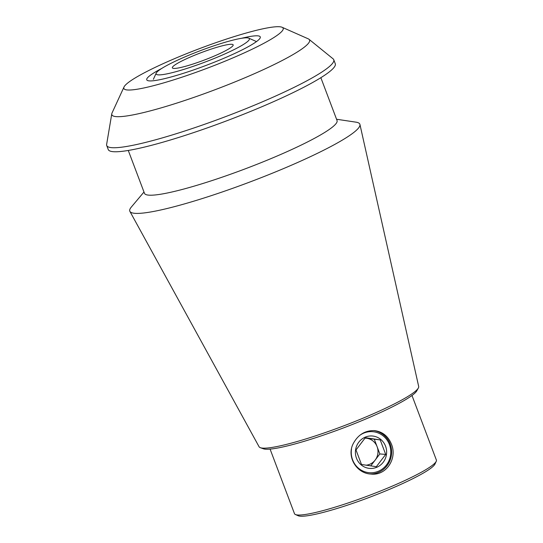 <?xml version="1.0" encoding="UTF-8"?>
<svg xmlns="http://www.w3.org/2000/svg" width="543" height="543" viewBox="0 0 543 543"><rect width="100%" height="100%" fill="white"/><g stroke="black" fill="none" stroke-linecap="round" stroke-linejoin="round"><path stroke-width="0.81" d="M231.82 44.288A32.505 4.018 159.3 0 1 233.164 44.865A32.505 4.018 159.3 0 1 204.175 60.11A32.505 4.018 159.3 0 1 172.348 67.841A32.505 4.018 159.3 0 1 197.482 54.083A32.505 4.018 159.3 0 1 231.82 44.288M391.442 444.181C397.51 458.367 386.385 476.021 370.869 474.046C356.459 473.455 346.441 456.649 353.181 443.74C357.98 434.753 365.059 430.382 374.426 430.619C382.462 431.617 388.13 436.138 391.442 444.181M373.686 430.579A21.808 20.946 -85.3 0 1 390.186 444.079A21.808 20.946 -85.3 0 1 370.143 473.978M127.361 89.975A85.163 10.527 159.3 0 1 124.008 87.002A85.163 10.527 159.3 0 1 199.797 48.517A85.163 10.527 159.3 0 1 282.095 27.272A85.163 10.527 159.3 0 1 222.202 62.35A85.163 10.527 159.3 0 1 127.361 89.975M241.567 38.288A60.68 7.5 159.3 0 1 260.273 36.917A60.68 7.5 159.3 0 1 213.358 62.594A60.68 7.5 159.3 0 1 149.257 80.887A60.68 7.5 159.3 0 1 146.753 79.814A60.68 7.5 159.3 0 1 161.692 68.472M260.375 447.704L263.396 448.79A82.848 10.242 -20.7 0 0 343.196 428.02A82.848 10.242 -20.7 0 0 416.793 390.831L418.341 388.014A85.312 10.548 159.3 0 1 346.97 424.619A85.312 10.548 159.3 0 1 262.534 448.118A85.312 10.548 159.3 0 1 260.375 447.704A85.312 10.548 159.3 0 1 259.092 446.774L129.892 211.383A122.976 15.197 159.3 0 1 131.331 207.053L143.983 192.018M270.081 449.102L294.469 513.644A75.844 9.374 -20.7 0 0 295.433 514.526A75.844 9.374 -20.7 0 0 297.598 514.988A75.844 9.374 -20.7 0 0 373.333 493.845A75.844 9.374 -20.7 0 0 436.233 461.326A75.844 9.374 -20.7 0 0 436.368 460.023L411.981 395.48M295.433 514.526L298.195 515.748A73.678 9.109 -20.7 0 0 369.396 497.361A73.678 9.109 -20.7 0 0 434.97 464.061L436.233 461.326M124.008 87.002L112.055 112.944A105.668 13.059 -20.7 0 0 111.783 113.779A105.668 13.059 -20.7 0 0 116.216 116.63A105.668 13.059 -20.7 0 0 231.345 83.378A105.668 13.059 -20.7 0 0 308.967 39.266A105.668 13.059 -20.7 0 0 308.214 38.818L282.095 27.272M308.967 39.266L333.083 58.827A121.354 15 159.3 0 1 333.755 59.723A121.354 15 159.3 0 1 239.918 111.084A121.354 15 159.3 0 1 111.722 147.669A121.354 15 159.3 0 1 106.72 145.517A121.354 15 159.3 0 1 106.632 144.397L111.783 113.779M333.755 59.723L335.275 63.748A121.354 15 159.3 0 1 241.438 115.109A121.354 15 159.3 0 1 113.243 151.687A121.354 15 159.3 0 1 108.24 149.535L106.72 145.517M320.852 77.69L337.047 120.546A102.932 12.72 159.3 0 1 257.457 164.115A102.932 12.72 159.3 0 1 148.714 195.141A102.932 12.72 159.3 0 1 144.472 193.315L128.277 150.459M336.558 119.25L355.991 122.161A122.976 15.197 159.3 0 1 359.934 124.462A122.976 15.197 159.3 0 1 263.776 176.645A122.976 15.197 159.3 0 1 134.847 213.324A122.976 15.197 159.3 0 1 129.892 211.383M359.934 124.462L418.68 386.467A85.312 10.548 159.3 0 1 418.341 388.014M247.323 37.854A49.841 6.163 -20.7 0 0 197.557 51.748A49.841 6.163 -20.7 0 0 156.221 73.115A49.841 6.163 -20.7 0 0 161.095 74.785A49.841 6.163 -20.7 0 0 217.424 57.151A49.841 6.163 -20.7 0 0 248.742 38.153A49.841 6.163 -20.7 0 0 247.323 37.854M351.504 449.034A20.586 19.772 94.7 0 0 373.122 472.654A20.586 19.772 94.7 0 0 389.433 444.561A20.586 19.772 94.7 0 0 359.649 435.445M356.486 458.238A16.256 15.604 -85.3 0 1 361.753 439.192A16.256 15.604 -85.3 0 1 380.758 439.436A16.256 15.604 -85.3 0 1 380.29 465.215A16.256 15.604 -85.3 0 1 356.486 458.238M380.215 439.905L365.364 437.672L355.998 449.957L361.482 464.475L376.333 466.709L385.706 454.423L380.215 439.905L366.939 438.31A13.541 13.005 -85.3 0 1 377.107 446.685A13.541 13.005 -85.3 0 1 375.165 460.084A13.541 13.005 -85.3 0 1 366.05 465.202M364.889 438.174A13.541 13.005 -85.3 0 1 366.939 438.31L365.032 438.025M370.726 465.901L379.849 453.941L374.365 439.423M379.849 453.941L385.706 454.423M156.221 73.115L153.364 79.319M248.742 38.153L256.5 41.587"/></g></svg>
